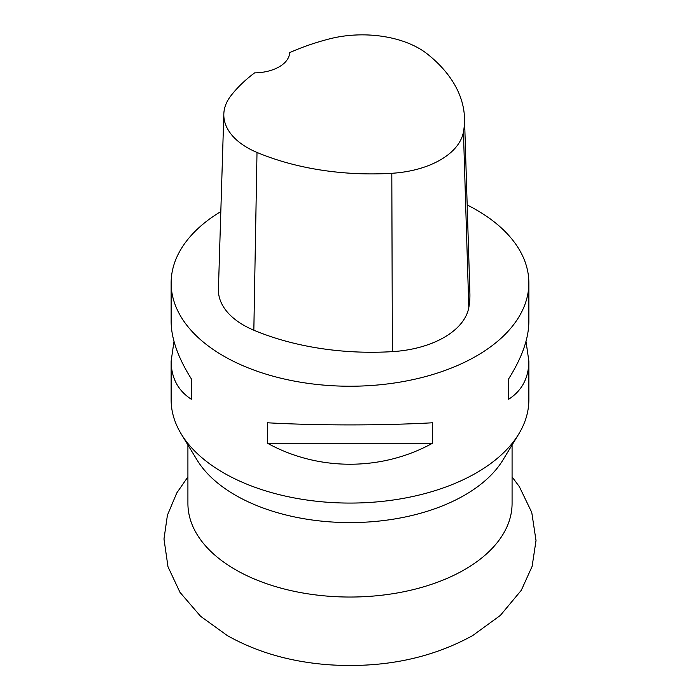 <?xml version="1.0" encoding="UTF-8"?>
<svg xmlns="http://www.w3.org/2000/svg" width="700" height="700" viewBox="0 0 700 700"><rect width="100%" height="100%" fill="white"/><g stroke="black" fill="none" stroke-linecap="round" stroke-linejoin="round"><path stroke-width="1.05" d="M171.133 282.975L171.133 321.659C171.264 338.529 177.992 357.578 191.301 378.805L191.301 399.245C177.992 390.574 171.264 377.869 171.133 361.121L171.133 399.805A178.859 103.267 0 0 0 181.256 434.053L197.094 460.049A162.085 93.581 0 0 0 464.608 495.18A162.085 93.581 0 0 0 502.906 460.049L518.735 434.053A178.859 103.267 0 0 0 528.859 399.805L528.859 361.121C528.727 377.869 522.008 390.574 508.69 399.245L508.69 378.805C522.008 357.578 528.727 338.529 528.859 321.659L528.859 282.975A178.859 103.267 180 0 1 350 386.234A178.859 103.267 180 0 1 171.133 282.975A178.859 103.267 180 0 1 220.824 211.549M181.256 434.053A178.859 103.267 0 0 0 476.472 472.824A178.859 103.267 0 0 0 518.735 434.053M467.171 204.951A178.859 103.267 180 0 1 476.472 209.956A178.859 103.267 180 0 1 528.859 282.975M267.488 443.231L267.488 422.783C318.264 425.618 381.736 425.618 432.504 422.783L432.504 443.231C381.736 471.231 318.264 471.231 267.488 443.231L432.504 443.231M526.006 341.39L528.859 361.121M171.133 361.121L173.994 341.39M464.502 118.116L469.892 293.309A200.322 115.657 180 0 1 468.808 307.571A85.855 49.569 180 0 1 392.368 351.636A200.322 115.657 180 0 1 253.838 330.207A85.855 49.569 180 0 1 218.426 289.214L223.825 114.021A80.465 46.454 180 0 1 230.729 95.996A194.933 112.543 180 0 1 254.608 72.879A35.77 20.65 180 0 0 289.642 52.64A194.933 112.543 180 0 1 329.481 38.885A80.465 46.454 180 0 1 427.385 54.031A194.933 112.543 180 0 1 464.502 118.116A194.933 112.543 180 0 1 463.444 131.994A80.465 46.454 180 0 1 391.808 173.294A194.933 112.543 180 0 1 257.005 152.442A80.465 46.454 180 0 1 223.825 114.021M508.69 378.805L508.69 399.245M191.301 399.245L191.301 378.805M187.915 444.981L187.915 503.457A162.085 93.581 0 0 0 350 597.039A162.085 93.581 0 0 0 512.076 503.457L512.076 444.981M463.444 131.994L468.808 307.571M391.808 173.294L392.368 351.636M257.005 152.442L253.838 330.207M512.076 476.901L519.374 486.692L531.764 512.452L536.016 540.549L532.122 566.361L521.316 590.275L500.334 615.44L472.64 635.591C430.894 658.543 383.075 668.273 329.184 664.79C290.859 661.99 256.918 652.251 227.351 635.591L200.585 616.289L179.97 592.322L167.991 566.764L163.984 538.983L167.423 515.183L176.785 492.931L187.915 476.901"/></g></svg>
